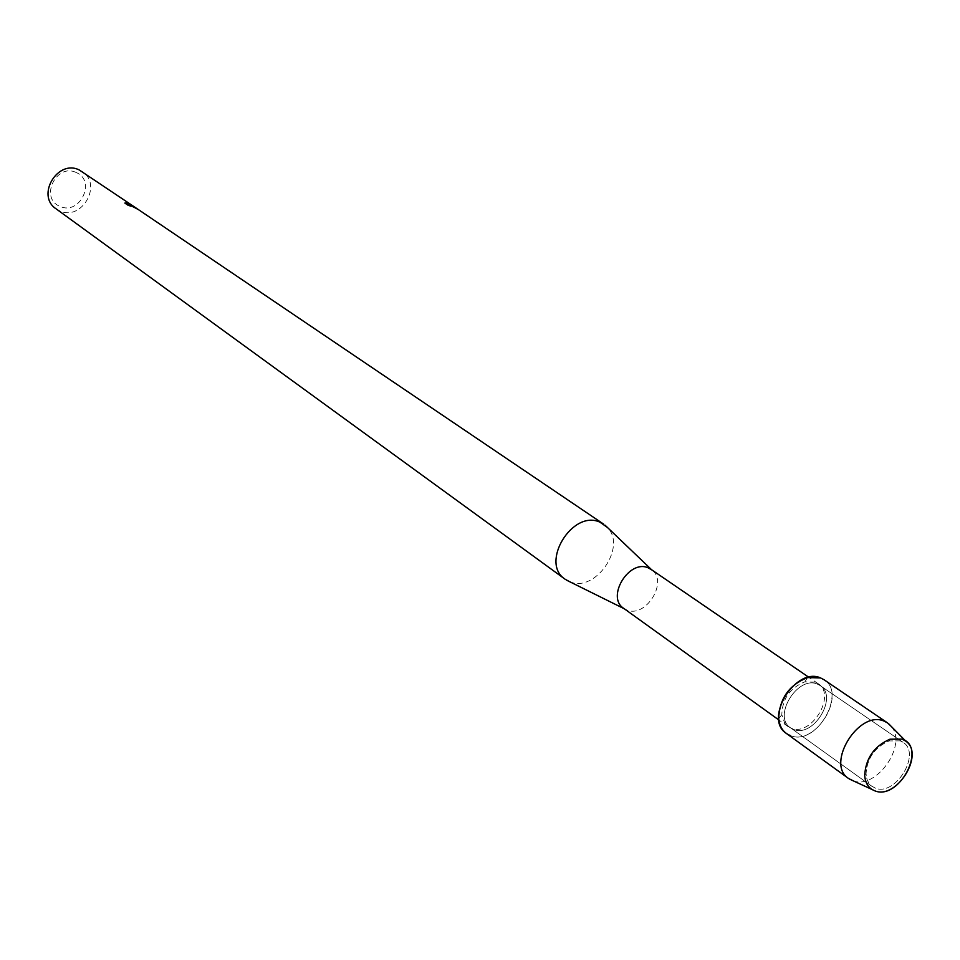 <?xml version="1.0" encoding="UTF-8"?>
<svg xmlns="http://www.w3.org/2000/svg" width="960" height="960" viewBox="0 0 960 960"><rect width="100%" height="100%" fill="white"/><g stroke="black" fill="none" stroke-linecap="round" stroke-linejoin="round"><path stroke-width="0.72" stroke-dasharray="4.8 3.6" d="M900.264 740.856L889.092 740.928C874.776 747.24 867.096 758.196 866.028 773.796L866.976 779.268L868.74 782.952L871.296 785.844L875.256 788.112C895.476 796.716 921.72 753.468 903.024 742.284L900.264 740.856L889.092 740.928C874.776 747.24 867.096 758.196 866.028 773.796L866.976 779.268L868.74 782.952L871.296 785.844L875.256 788.112C895.476 796.716 921.72 753.468 903.024 742.284L900.264 740.856M817.38 684.12C797.748 675.132 772.308 716.46 790.476 727.776L793.644 729.444C813.54 738.072 838.56 696.624 820.104 685.548L817.38 684.12C797.748 675.132 772.308 716.46 790.476 727.776L793.644 729.444C813.54 738.072 838.56 696.624 820.104 685.548L817.38 684.12M815.28 682.152L804.852 681.852C790.044 687.804 782.364 698.748 781.812 714.696L784.716 723.216L787.212 725.94L791.16 728.208C811.404 736.98 836.808 694.872 818.04 683.592L815.28 682.152M623.652 608.316L626.748 609.984C645.588 618.48 668.556 581.868 651.84 569.952L651.66 569.784M569.532 581.652L569.7 581.712C594.972 593.184 627.06 547.212 607.5 527.52M56.028 208.788L59.664 210.864C81.672 221.604 103.032 184.32 82.14 171.564M76.152 172.512C56.268 162.684 39.228 198.42 59.952 206.352C79.752 215.892 96.648 180.66 76.152 172.512M124.92 203.124L128.052 205.248M129.756 205.008L133.044 206.148M128.28 204.54L138.648 210.108L136.044 208.176M127.992 205.38L130.488 206.028M138.648 210.12L137.7 209.124M137.184 208.8L138.72 209.988M786.324 733.416L790.416 735.588C818.016 747.216 849.408 687.528 820.608 677.952M790.416 735.588C815.772 746.496 847.512 693.78 823.992 679.716M853.308 780.864C876.3 789.804 907.644 745.128 891.408 726.564M866.028 773.796L864.684 775.176L866.028 773.796M889.092 740.928L889.932 739.2L889.092 740.928M872.052 786.432L790.476 727.776L872.052 786.432M781.812 714.696L778.704 718.704M804.852 681.852L807.564 677.556M787.944 726.504L778.848 719.964M137.628 209.244L136.296 208.344M134.352 207.024L133.176 206.232M818.04 683.592L808.8 677.268M903.024 742.284L820.104 685.548L903.024 742.284"/><path stroke-width="1.44" d="M902.148 739.128L889.932 739.2C874.272 746.1 865.848 758.1 864.684 775.176C865.224 783.168 868.596 788.388 874.8 790.824C898.932 800.832 927.384 747.228 902.148 739.128L889.932 739.2C874.272 746.1 865.848 758.1 864.684 775.176C865.056 781.752 867.492 786.516 871.992 789.468L874.8 790.824C896.436 800.04 925.068 754.356 905.856 741.204L902.148 739.128M891.408 726.564L887.58 722.928L823.992 679.716L820.608 677.952L807.564 677.556C789.012 685.008 779.4 698.724 778.704 718.704C779.676 727.248 783.576 732.876 790.416 735.588M651.84 569.952L648.336 567.912C629.172 558.9 605.844 597.108 623.652 608.316L778.848 719.964M607.5 527.52L600.036 522.228C572.604 509.088 539.616 562.98 565.104 579.216L569.532 581.652M134.424 206.916L129.816 204.876L137.184 208.8M603.708 524.184L137.7 209.124L128.34 204.408L130.944 206.184L128.052 205.248L124.848 203.076L126.276 202.872L133.116 206.028L79.236 169.956C57.636 159.012 35.808 195.612 56.028 208.788L565.104 579.216M133.176 206.232L126.276 202.872M126.216 203.004L124.92 203.124M133.116 206.028L133.944 206.628M136.044 208.176L129.816 204.876M130.488 206.028L128.34 204.408M887.58 722.928L884.16 721.152C858.936 709.632 825.288 763.968 848.592 778.5L853.308 780.864M820.608 677.952C795.696 666.444 763.26 718.98 786.324 733.416L848.592 778.5M624.3 608.784L566.496 580.14M136.368 208.224L134.412 206.904M651.66 569.784L605.052 525.18M808.8 677.268L651 569.328M871.992 789.468L849.492 779.1M905.856 741.204L888.456 723.576"/></g></svg>
